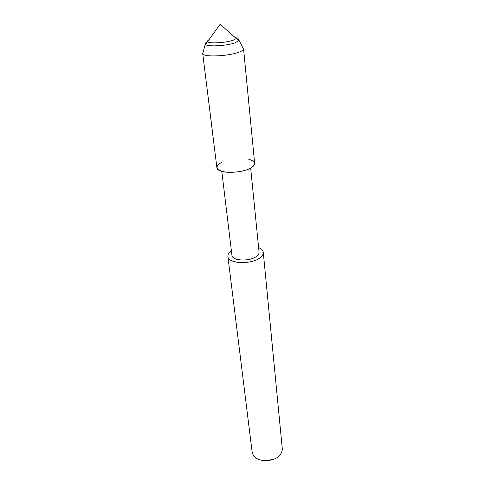 <?xml version="1.0" encoding="UTF-8"?>
<svg xmlns="http://www.w3.org/2000/svg" width="485" height="485" viewBox="0 0 485 485"><rect width="100%" height="100%" fill="white"/><g stroke="black" fill="none" stroke-linecap="round" stroke-linejoin="round"><path stroke-width="0.73" d="M207.307 41.886C205.658 42.662 204.973 43.401 205.258 44.117L205.543 44.462L207.55 41.698L207.222 41.183L209.18 39.443L207.222 41.183L207.55 41.698C209.077 43.85 226.155 42.813 233.115 40.243L236.298 38.521L236.498 37.951L234.213 36.678L236.498 37.951L236.583 38.776M221.754 162.226C215.025 166.119 215.528 169.259 223.264 171.648C230.066 173.448 245.01 171.544 250.533 168.156C256.413 164.397 255.807 161.426 248.72 159.25M221.784 171.272L231.927 255.207C231.866 260.924 249.241 261.664 256.183 256.65C258.153 255.346 259.117 253.867 259.081 252.206L250.666 168.083M231.375 250.624C228.944 252.309 227.774 254.213 227.877 256.329C227.774 263.785 250.521 264.762 259.548 258.184C262.082 256.486 263.325 254.564 263.282 252.424C262.949 250.363 261.391 248.763 258.62 247.617M227.877 256.329L252.109 451.79C252.436 453.972 253.516 455.821 255.365 457.337C260.057 462.296 274.455 461.484 279.318 455.694L280.3 454.584C281.761 452.735 282.415 450.692 282.264 448.461L263.282 252.424M263.87 460.604L272.709 459.628M203.148 52.289L202.797 53.659C203.227 57.4 228.562 56.236 238.929 52.21C241.633 51.234 243.167 50.222 243.543 49.161L242.9 47.9M205.543 44.462C207.271 47.009 227.132 45.82 235.189 42.807L239.056 40.388C239.196 39.637 238.365 39.061 236.571 38.654M202.706 53.362L216.862 167.507C216.516 173.618 240.748 173.8 250.533 168.156C253.273 166.694 254.649 165.088 254.649 163.336L243.561 48.852M238.856 40.788L220.172 24.25L207.55 41.698C209.077 43.85 226.155 42.813 233.115 40.243L236.298 38.521L236.498 37.951M243.543 49.161L239.056 40.388M202.797 53.659L205.258 44.117M207.222 41.183L207.325 42.007"/></g></svg>

